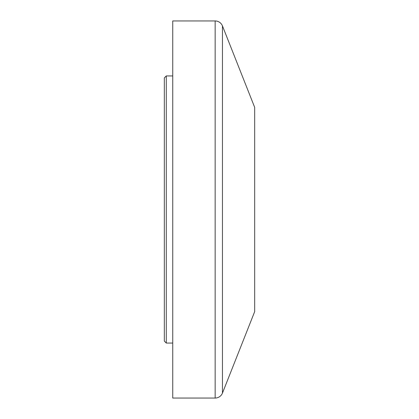 <?xml version="1.0" encoding="UTF-8"?>
<svg xmlns="http://www.w3.org/2000/svg" width="419" height="419" viewBox="0 0 419 419"><rect width="100%" height="100%" fill="white"/><g stroke="black" fill="none" stroke-linecap="round" stroke-linejoin="round"><path stroke-width="0.63" d="M215.151 398.05A7.856 7.856 0 0 0 222.458 393.085L254.673 311.631L254.673 107.369L222.458 25.915A7.856 7.856 0 0 0 215.151 20.95L172.738 20.95L172.738 398.05L215.151 398.05L215.151 20.95M164.327 341.092L164.327 77.908L166.291 75.944L166.291 343.056L164.327 341.092M172.738 75.944L166.291 75.944M172.738 343.056L166.291 343.056M222.458 393.085L222.458 25.915"/></g></svg>

